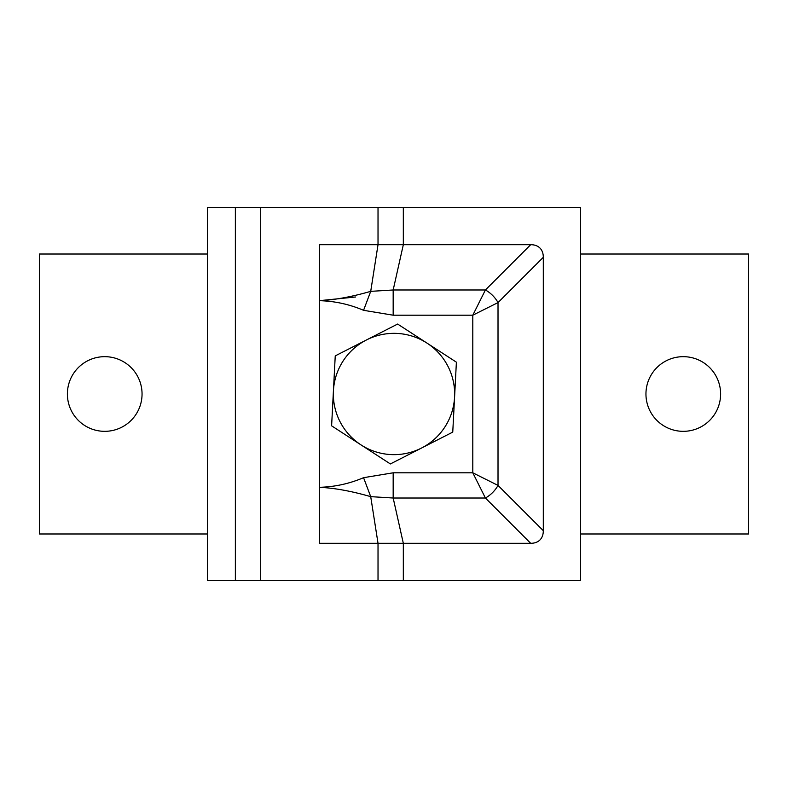 <?xml version="1.0" encoding="UTF-8"?>
<svg xmlns="http://www.w3.org/2000/svg" width="788" height="788" viewBox="0 0 788 788"><rect width="100%" height="100%" fill="white"/><g stroke="black" fill="none" stroke-linecap="round" stroke-linejoin="round"><path stroke-width="1.18" d="M645.953 394A37.322 37.322 0 0 1 701.941 361.672A37.322 37.322 0 0 1 701.941 426.328A37.322 37.322 0 0 1 645.953 394M67.394 394A37.322 37.322 0 0 1 123.381 361.672A37.322 37.322 0 0 1 123.381 426.328A37.322 37.322 0 0 1 67.394 394M580.628 254.022L748.6 254.022L748.6 533.978L580.628 533.978M207.372 533.978L39.4 533.978L39.4 254.022L207.372 254.022M363.564 310.314L370.715 291.353C351.34 296.928 334.22 300.031 319.347 300.681C334.703 301.085 349.439 304.296 363.564 310.314L393.173 315.2L472.8 315.2L498.016 302.592A18.666 10.155 -135 0 0 485.408 289.984L472.8 315.2L472.8 472.8L485.408 498.016A18.666 10.155 -45 0 0 498.016 485.408L472.8 472.8L393.173 472.8L393.173 498.016L403.328 543.306L319.347 543.306L319.347 487.319C334.211 487.959 351.33 491.072 370.715 496.647L393.173 498.016L485.408 498.016L530.698 543.306L403.328 543.306L403.328 580.628L207.372 580.628L207.372 207.372L580.628 207.372L580.628 580.628L403.328 580.628M355.536 296.997L319.347 300.681L319.347 244.694L530.698 244.694A34.317 18.666 -45 0 1 543.306 257.302L543.306 530.698A34.317 18.666 45 0 1 530.698 543.306M393.173 315.2L393.173 289.984L370.715 291.353L378.023 244.694L378.023 207.372M393.173 472.8L363.564 477.686L370.715 496.647L378.023 543.306L378.023 580.628M363.564 477.686C349.439 483.704 334.703 486.915 319.347 487.319L319.347 300.681M403.328 207.372L403.328 244.694L393.173 289.984L485.408 289.984L530.698 244.694M319.347 244.694L361.416 244.694M454.577 397.152L452.755 432.119L421.56 448.027A60.656 60.656 0 0 0 427.007 343.115L456.39 362.175L454.577 397.152M390.365 463.945L360.993 444.885A60.656 60.656 0 0 0 421.56 448.027L390.365 463.945M331.61 425.825L333.423 390.848A60.656 60.656 0 0 0 360.993 444.885L331.61 425.825M366.44 339.973L397.635 324.055L427.007 343.115A60.656 60.656 0 0 0 333.423 390.848L335.245 355.88L366.44 339.973M543.306 530.698L498.016 485.408L498.016 302.592L543.306 257.302M260.67 207.372L260.67 580.628M235.366 207.372L235.366 580.628"/></g></svg>
